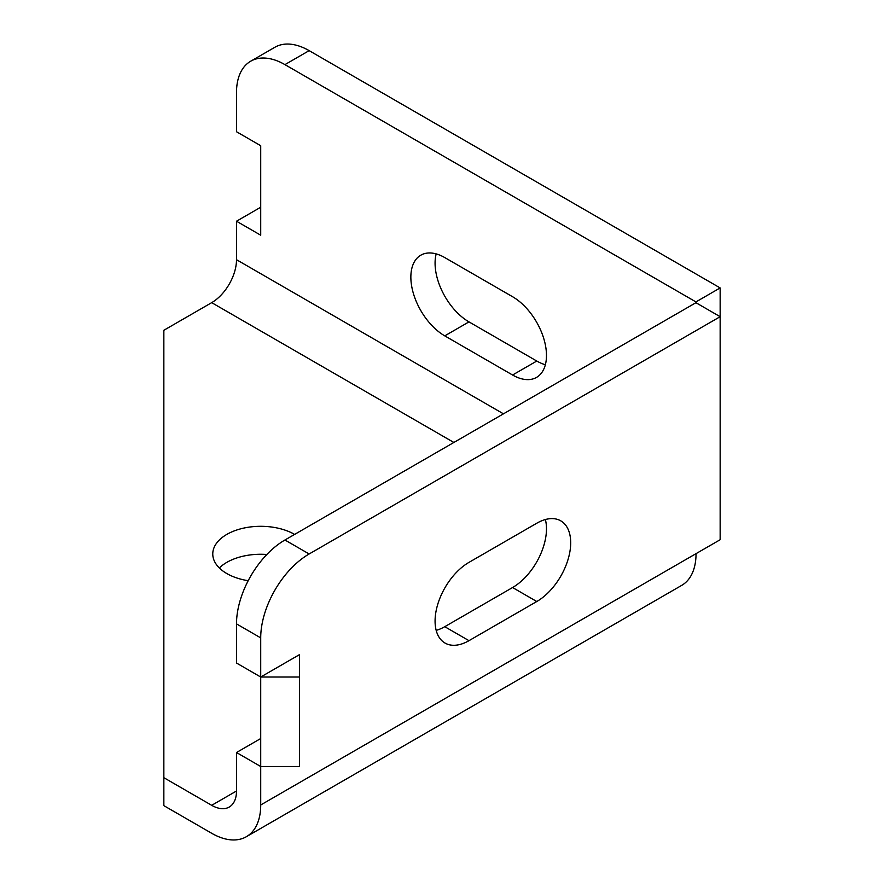 <?xml version="1.0" encoding="UTF-8"?>
<svg xmlns="http://www.w3.org/2000/svg" width="884" height="884" viewBox="0 0 884 884"><rect width="100%" height="100%" fill="white"/><g stroke="black" fill="none" stroke-linecap="round" stroke-linejoin="round"><path stroke-width="1.33" d="M163.849 777.688L211.696 805.313A35.073 20.244 -120 0 0 229.232 807.048A35.073 20.244 -120 0 0 236.503 791.003L236.503 752.516L260.714 766.505L260.714 804.981A69.317 40.023 -120 0 1 246.36 836.717A69.317 40.023 -120 0 1 211.696 833.28L163.849 805.655L163.849 330.273L211.696 302.648A35.073 20.244 -60 0 0 236.503 259.697L236.503 221.221L260.714 207.243M695.94 302.704L720.151 316.693L720.151 287.93L695.94 301.919L695.94 302.704L284.935 540.002A68.499 39.548 120 0 0 236.503 623.883L236.503 663.033L260.714 677.022L260.714 766.505L299.466 766.505L299.466 677.022L260.714 677.022L260.714 637.872L236.503 623.883M536.787 601.518A47.946 27.68 120 0 0 568.114 559.263A47.946 27.68 120 0 0 560.765 520.842A47.946 27.68 120 0 0 536.787 523.217L468.984 562.368A47.946 27.68 120 0 0 437.657 604.623A47.946 27.68 120 0 0 445.006 643.044A47.946 27.68 120 0 0 468.984 640.668L536.787 601.518L512.576 587.54L444.762 626.69A47.946 27.68 120 0 1 436.177 630.369M512.576 587.54A47.946 27.68 120 0 0 545.373 519.538M236.503 752.516L260.714 738.538M695.94 301.919L284.935 64.62A68.499 39.548 -120 0 0 250.68 61.228A68.499 39.548 -120 0 0 236.503 92.588L236.503 131.738L260.714 145.716L260.714 235.199L236.503 221.221M219.331 567.97A47.946 27.68 180 0 1 226.812 562.368A47.946 27.68 180 0 1 266.835 554.489M248.183 580.7A47.946 27.68 180 0 1 212.768 553.981A47.946 27.68 180 0 1 226.812 534.411A47.946 27.68 180 0 1 294.615 534.411M444.762 335.865L512.576 375.015A47.946 27.68 60 0 0 536.544 377.391A47.946 27.68 60 0 0 543.892 338.97A47.946 27.68 60 0 0 512.576 296.726L444.762 257.575A47.946 27.68 60 0 0 420.795 255.2A47.946 27.68 60 0 0 413.436 293.621A47.946 27.68 60 0 0 444.762 335.865L468.984 321.887A47.946 27.68 60 0 1 436.177 253.896M720.151 287.93L309.146 50.642A68.499 39.548 -120 0 0 274.902 47.25L250.68 61.228M260.714 637.872A68.499 39.548 120 0 1 309.146 553.981L720.151 316.693L720.151 539.726L696.039 553.649A69.317 40.023 -120 0 1 681.686 585.385L246.36 836.717M260.714 677.022L299.466 654.646L299.466 677.022M545.373 364.716A47.946 27.68 60 0 1 536.787 361.037L512.576 375.015M468.984 321.887L536.787 361.037M503.46 413.834L236.503 259.697M453.868 442.464L211.696 302.648M211.696 805.313L236.503 791.003M309.146 50.642L284.935 64.62M468.984 640.668L444.762 626.69M309.146 553.981L284.935 540.002M260.714 804.981L696.039 553.649"/></g></svg>
